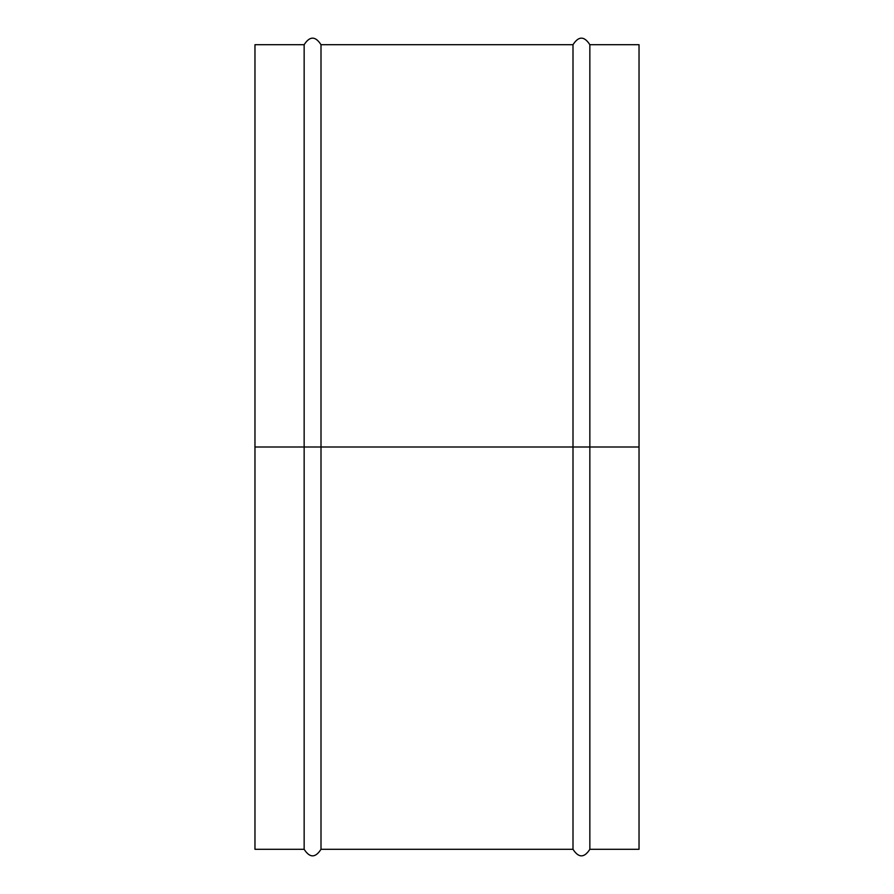 <?xml version="1.0" encoding="UTF-8"?>
<svg xmlns="http://www.w3.org/2000/svg" width="894" height="894" viewBox="0 0 894 894"><rect width="100%" height="100%" fill="white"/><g stroke="black" fill="none" stroke-linecap="round" stroke-linejoin="round"><path stroke-width="1.34" d="M589.85 447L639.031 447L639.031 44.7L639.031 447L589.85 447L589.85 44.7L589.85 849.3L589.85 447L572.998 447L572.998 44.7L572.998 447L589.85 447L589.85 849.3C584.229 858.05 578.608 858.05 572.998 849.3L572.998 44.7C578.608 35.95 584.229 35.95 589.85 44.7L589.85 447M321.002 447L572.998 447L321.002 447L321.002 44.7L321.002 849.3L321.002 447L304.15 447L304.15 44.7L304.15 447L321.002 447L321.002 849.3C315.392 858.05 309.771 858.05 304.15 849.3L304.15 44.7C309.771 35.95 315.392 35.95 321.002 44.7L321.002 447M254.969 849.3L254.969 44.7L254.969 447L304.15 447L254.969 447L254.969 849.3L304.15 849.3M304.15 447L304.15 849.3L304.15 447M572.998 447L572.998 849.3L572.998 447M639.031 849.3L639.031 447L639.031 849.3L589.85 849.3M589.85 44.7L639.031 44.7M321.002 44.7L572.998 44.7M254.969 44.7L304.15 44.7M321.002 849.3L572.998 849.3"/></g></svg>
